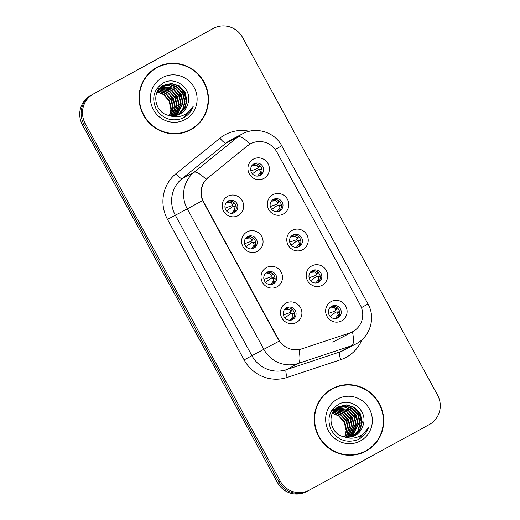 <?xml version="1.0" encoding="UTF-8"?>
<svg xmlns="http://www.w3.org/2000/svg" width="520" height="520" viewBox="0 0 520 520"><rect width="100%" height="100%" fill="white"/><g stroke="black" fill="none" stroke-linecap="round" stroke-linejoin="round"><path stroke-width="0.78" d="M257.595 251.212A10.985 10.673 -117.7 0 1 242.97 246.681A10.985 10.673 -117.7 0 1 247.078 231.92A10.985 10.673 -117.7 0 1 261.703 236.451A10.985 10.673 -117.7 0 1 257.595 251.212M247.644 236.587A6.591 6.402 62.3 0 0 245.154 245.401A6.591 6.402 62.3 0 0 253.955 248.164A6.591 6.402 62.3 0 0 256.445 239.35A6.591 6.402 62.3 0 0 247.644 236.587M277.017 286.832A10.985 10.673 -117.7 0 1 262.392 282.308A10.985 10.673 -117.7 0 1 266.5 267.547A10.985 10.673 -117.7 0 1 281.125 272.07A10.985 10.673 -117.7 0 1 277.017 286.832M267.065 272.207A6.591 6.402 62.3 0 0 264.576 281.021A6.591 6.402 62.3 0 0 273.377 283.784A6.591 6.402 62.3 0 0 275.867 274.969A6.591 6.402 62.3 0 0 267.065 272.207M296.439 322.459A10.985 10.673 -117.7 0 1 281.814 317.928A10.985 10.673 -117.7 0 1 285.922 303.167A10.985 10.673 -117.7 0 1 300.547 307.697A10.985 10.673 -117.7 0 1 296.439 322.459M286.488 307.834A6.591 6.402 62.3 0 0 283.998 316.647A6.591 6.402 62.3 0 0 292.799 319.404A6.591 6.402 62.3 0 0 295.288 310.596A6.591 6.402 62.3 0 0 286.488 307.834M238.173 215.586A10.985 10.673 -117.7 0 1 223.548 211.061A10.985 10.673 -117.7 0 1 227.656 196.3A10.985 10.673 -117.7 0 1 242.281 200.824A10.985 10.673 -117.7 0 1 238.173 215.586M228.222 200.961A6.591 6.402 62.3 0 0 225.732 209.775A6.591 6.402 62.3 0 0 234.533 212.537A6.591 6.402 62.3 0 0 237.022 203.723A6.591 6.402 62.3 0 0 228.222 200.961M283.348 214.019A10.985 10.673 -117.7 0 1 268.723 209.495A10.985 10.673 -117.7 0 1 272.831 194.733A10.985 10.673 -117.7 0 1 287.456 199.258A10.985 10.673 -117.7 0 1 283.348 214.019M273.403 199.394A6.591 6.402 62.3 0 0 270.913 208.208A6.591 6.402 62.3 0 0 279.708 210.971A6.591 6.402 62.3 0 0 282.197 202.156A6.591 6.402 62.3 0 0 273.403 199.394M302.77 249.645A10.985 10.673 -117.7 0 1 288.145 245.115A10.985 10.673 -117.7 0 1 292.253 230.353A10.985 10.673 -117.7 0 1 306.878 234.884A10.985 10.673 -117.7 0 1 302.77 249.645M292.825 235.02A6.591 6.402 62.3 0 0 290.336 243.828A6.591 6.402 62.3 0 0 299.046 246.643A6.591 6.402 62.3 0 0 299.13 246.591A6.591 6.402 62.3 0 0 301.62 237.783A6.591 6.402 62.3 0 0 292.909 234.969A6.591 6.402 62.3 0 0 292.825 235.02M322.192 285.266A10.985 10.673 -117.7 0 1 307.567 280.742A10.985 10.673 -117.7 0 1 311.675 265.974A10.985 10.673 -117.7 0 1 326.3 270.504A10.985 10.673 -117.7 0 1 322.192 285.266M312.247 270.641A6.591 6.402 62.3 0 0 309.757 279.454A6.591 6.402 62.3 0 0 318.552 282.217A6.591 6.402 62.3 0 0 321.042 273.403A6.591 6.402 62.3 0 0 312.247 270.641M341.614 320.892A10.985 10.673 -117.7 0 1 326.989 316.361A10.985 10.673 -117.7 0 1 331.097 301.6A10.985 10.673 -117.7 0 1 345.722 306.131A10.985 10.673 -117.7 0 1 341.614 320.892M331.669 306.267A6.591 6.402 62.3 0 0 329.18 315.075A6.591 6.402 62.3 0 0 337.981 317.837A6.591 6.402 62.3 0 0 340.464 309.03A6.591 6.402 62.3 0 0 331.753 306.215A6.591 6.402 62.3 0 0 331.669 306.267M263.926 178.399A10.985 10.673 -117.7 0 1 249.301 173.869A10.985 10.673 -117.7 0 1 253.409 159.107A10.985 10.673 -117.7 0 1 268.034 163.638A10.985 10.673 -117.7 0 1 263.926 178.399M253.975 163.774A6.591 6.402 62.3 0 0 251.492 172.582A6.591 6.402 62.3 0 0 260.202 175.396A6.591 6.402 62.3 0 0 260.286 175.344A6.591 6.402 62.3 0 0 262.776 166.536A6.591 6.402 62.3 0 0 253.975 163.774M247.728 145.698A19.773 19.214 -117.7 0 1 250.51 143.832A19.773 19.214 -117.7 0 1 250.776 143.689A19.773 19.214 -117.7 0 1 276.835 151.983L360.276 305.019A19.773 19.214 -117.7 0 1 352.619 331.734A19.773 19.214 -117.7 0 1 349.81 332.93L301.776 348.875A19.773 19.214 -117.7 0 1 278.519 339.391L203.736 202.228A19.773 19.214 -117.7 0 1 208.344 177.515L247.026 146.068M253.325 164.184A6.591 6.402 -117.7 0 1 259.402 175.747M331.019 306.677A6.591 6.402 -117.7 0 1 337.09 318.233M311.597 271.05A6.591 6.402 -117.7 0 1 317.668 282.614M292.168 235.43A6.591 6.402 -117.7 0 1 298.246 246.987M272.747 199.803A6.591 6.402 -117.7 0 1 278.824 211.367M227.572 201.37A6.591 6.402 -117.7 0 1 233.649 212.933M285.838 308.243A6.591 6.402 -117.7 0 1 291.915 319.807M266.416 272.617A6.591 6.402 -117.7 0 1 272.493 284.18M246.994 236.997A6.591 6.402 -117.7 0 1 253.071 248.56M156.767 67.398A35.523 34.509 62.3 0 0 143.351 114.888A35.523 34.509 62.3 0 0 190.294 130.026A35.523 34.509 62.3 0 0 190.775 129.773A35.523 34.509 62.3 0 0 204.191 82.284A35.523 34.509 62.3 0 0 157.248 67.139A35.523 34.509 62.3 0 0 156.767 67.398M331.988 388.778A35.523 34.509 62.3 0 0 318.578 436.267A35.523 34.509 62.3 0 0 365.521 451.406A35.523 34.509 62.3 0 0 365.996 451.152A35.523 34.509 62.3 0 0 379.412 403.663A35.523 34.509 62.3 0 0 332.469 388.518A35.523 34.509 62.3 0 0 331.988 388.778M249.561 144.274L250.224 143.982M278.519 339.391L278.181 339.488L202.579 200.609C199.667 192.628 200.844 185.536 206.128 179.328L247.319 145.828L250.413 143.799M250.139 143.942L252.798 142.74M213.642 28.314A21.97 21.346 62.3 0 0 213.35 28.47L93.457 93.977A21.97 21.346 62.3 0 0 85.241 123.507L280.169 481.019A21.97 21.346 62.3 0 0 309.12 490.237A21.97 21.346 62.3 0 0 309.419 490.074L429.306 424.567A21.97 21.346 62.3 0 0 437.522 395.044L242.6 37.524A21.97 21.346 62.3 0 0 213.642 28.314L212.258 29.042A21.97 21.346 62.3 0 0 211.965 29.198L92.079 94.705A21.97 21.346 62.3 0 0 83.863 124.228L278.785 481.748A21.97 21.346 62.3 0 0 307.743 490.958A21.97 21.346 62.3 0 0 308.035 490.802M364.904 451.724A35.523 34.509 62.3 0 0 372.06 446.42M340.281 385.964A35.523 34.509 62.3 0 0 331.858 388.85M189.677 130.345A35.523 34.509 62.3 0 0 196.833 125.041M165.061 64.584A35.523 34.509 62.3 0 0 156.637 67.47M90.695 95.433A21.97 21.346 62.3 0 0 82.478 124.956L277.401 482.476A21.97 21.346 62.3 0 0 306.358 491.686L307.743 490.958A21.97 21.346 62.3 0 1 278.785 481.748L83.863 124.228A21.97 21.346 62.3 0 1 92.079 94.705L211.965 29.198A21.97 21.346 62.3 0 1 212.258 29.042L210.88 29.764A21.97 21.346 62.3 0 0 210.581 29.926L93.457 93.977M252.343 173.823L258.213 169.592M260.539 169.455L258.752 169.54L259.675 169.864L261.995 169.722M258.719 176.105C260.15 175.26 260.774 173.966 260.585 172.224L259.675 169.864M260.585 172.224L257.712 175.877M252.258 165.503L256.724 165.145L253.091 164.359M258.993 166.614L257.959 168.09L258.2 167.161L256.724 165.145M257.959 168.09L257.615 168.493L257.959 168.09M250.861 170.924L257.615 168.493M259.311 166.238L259.597 165.328M262.113 169.715L261.04 169.403M236.236 206.875L232.459 206.785L226.59 211.016M233.883 202.378L232.206 205.283L232.44 204.353L230.964 202.332L227.331 201.552M226.506 202.69L230.964 202.332M232.206 205.283L231.862 205.686L232.206 205.283M225.108 208.111L231.862 205.686M232.973 213.291C234.397 212.446 235.014 211.153 234.826 209.417L233.916 207.051L232.459 206.785M234.826 209.417L231.959 213.064M233.239 203.801L233.558 203.431M234.786 206.642L235.281 206.589M271.765 209.45L277.635 205.218M279.968 205.075L278.174 205.16L279.097 205.484L281.418 205.348M278.142 211.725C279.572 210.88 280.195 209.586 280.007 207.85L279.097 205.484M280.007 207.85L277.134 211.497M271.681 201.123L276.146 200.766L272.512 199.986M278.414 202.234L277.381 203.717L277.622 202.781L276.146 200.766M277.381 203.717L277.036 204.119L277.381 203.717M270.283 206.544L277.036 204.119M278.733 201.864L279.019 200.947M281.534 205.342L280.462 205.023M291.187 245.069L297.057 240.838M299.39 240.695L297.596 240.786L298.519 241.111L300.839 240.968M297.564 247.351C298.994 246.506 299.618 245.213 299.429 243.471L298.519 241.111M299.429 243.471L296.556 247.117M291.109 236.75L295.568 236.392L291.935 235.606M297.837 237.861L296.803 239.337L297.043 238.407L295.568 236.392M296.803 239.337L296.459 239.739L296.803 239.337M289.705 242.171L296.459 239.739M298.155 237.484L298.441 236.574M300.957 240.962L299.884 240.65M310.609 280.696L316.485 276.464M318.812 276.322L317.018 276.406L317.941 276.731L320.262 276.594M316.986 282.971C318.416 282.126 319.039 280.833 318.851 279.097L317.941 276.731M318.851 279.097L315.978 282.744M310.531 272.37L314.99 272.012L311.356 271.232M317.265 273.481L316.225 274.957L316.466 274.027L314.99 272.012M316.225 274.957L315.881 275.366L316.225 274.957M309.127 277.791L315.881 275.366M317.577 273.111L317.863 272.194M320.378 276.588L319.306 276.269M330.031 316.316L335.907 312.084M338.234 311.942L336.44 312.033L337.363 312.358L339.684 312.214M336.407 318.597C337.838 317.752 338.462 316.459 338.273 314.717L337.363 312.358M338.273 314.717L335.4 318.364M329.953 307.996L334.412 307.639L330.779 306.852M336.687 309.108L335.647 310.583L335.887 309.654L334.412 307.639M335.647 310.583L335.309 310.986L335.647 310.583M328.549 313.411L335.309 310.986M336.999 308.731L337.285 307.82M339.8 312.208L338.728 311.896M255.658 242.495L251.882 242.405L246.012 246.643M253.305 237.998L251.628 240.903L251.862 239.974L250.386 237.958L246.753 237.172M245.928 238.316L250.386 237.958M251.628 240.903L251.284 241.312L251.628 240.903M244.53 243.737L251.284 241.312M252.395 248.911C253.819 248.066 254.436 246.779 254.254 245.044L253.338 242.678L251.882 242.405M254.254 245.044L251.381 248.69M252.661 239.428L252.98 239.05M254.208 242.268L254.703 242.216M275.08 278.122L271.303 278.031L265.434 282.262M272.727 273.624L271.05 276.53L271.291 275.6L269.808 273.579L266.182 272.798M265.35 273.936L269.808 273.579M271.05 276.53L270.706 276.933L271.05 276.53M263.952 279.357L270.706 276.933M271.817 284.538C273.24 283.692 273.858 282.399 273.676 280.663L272.76 278.298L271.303 278.031M273.676 280.663L270.803 284.31M272.084 275.048L272.402 274.671M273.631 277.888L274.125 277.836M294.502 313.742L290.726 313.651L284.856 317.889M292.149 309.244L290.472 312.15L290.713 311.22L289.231 309.205L285.603 308.418M284.772 309.562L289.231 309.205M290.472 312.15L290.127 312.559L290.472 312.15M283.374 314.983L290.127 312.559M291.239 320.158C292.663 319.312 293.28 318.026 293.098 316.284L292.182 313.924L290.726 313.651M293.098 316.284L290.225 319.937M291.506 310.674L291.824 310.297M293.053 313.514L293.547 313.463M157.417 67.464A35.152 34.151 62.3 0 0 156.942 67.717A35.152 34.151 62.3 0 0 143.669 114.719A35.152 34.151 62.3 0 0 190.125 129.701A35.152 34.151 62.3 0 0 190.6 129.448A35.152 34.151 62.3 0 0 203.873 82.453A35.152 34.151 62.3 0 0 157.417 67.464L156.189 68.114A35.152 34.151 62.3 0 0 155.714 68.367A35.152 34.151 62.3 0 0 149.481 72.774M188.091 103.084C192.465 89.122 175.773 75.953 163.735 82.745C153.894 88.972 151.333 97.682 156.046 108.862C162.572 118.84 171.405 121.999 182.553 118.339L183.625 117.793C188.227 115.206 191.425 111.403 193.232 106.366C190.561 110.897 186.771 114.049 181.864 115.823C177.639 117.247 173.433 117.137 169.24 115.486A16.555 16.088 62.3 0 0 179.94 114.049A16.555 16.088 62.3 0 0 180.161 113.926A16.555 16.088 62.3 0 0 188.091 103.084C186.862 108.023 184.125 111.683 179.894 114.069L179.803 114.114M169.24 115.486C154.661 113.431 150.67 91.312 163.553 85.254L171.645 83.434L179.419 86.015L185.107 92.333L187.018 100.718L184.789 108.609L179.062 114.472M157.3 91.754L163.82 94.211L169.507 100.529L171.418 108.921L169.819 115.603M157.151 92.066L163.332 94.465L169.019 100.789L170.931 109.174L169.481 115.538M157.937 90.61L165.769 93.184L171.457 99.509L173.368 107.894L171.145 115.778M157.774 90.883L165.282 93.444L170.969 99.762L172.881 108.147L170.82 115.745M158.633 89.57L167.719 92.163L173.407 98.481L175.318 106.867L172.406 115.843M158.457 89.817L167.232 92.417L172.919 98.735L174.831 107.127L172.094 115.837M156.494 89.232L156.845 89.122M157.118 89.05L157.95 88.855M158.23 88.797L159.094 88.66M159.387 88.627L169.669 91.137L175.357 97.455L177.268 105.846L173.622 115.817M159.191 88.855L169.182 91.39L174.869 97.715L176.781 106.099L173.322 115.83M160.18 87.77L171.619 90.109L177.307 96.434L179.218 104.819L174.785 115.7M156.734 88.907L157.508 88.608M157.774 88.523L158.581 88.283M158.853 88.212L159.692 88.03M159.978 87.978L171.132 90.37L176.819 96.688L178.731 105.073L174.499 115.733M161.018 86.996L173.569 89.089L179.257 95.407L181.168 103.792L175.91 115.499M160.803 87.184L173.082 89.343L178.769 95.66L180.681 104.052L175.636 115.557M161.895 86.307L168.909 85.599L175.519 88.062L181.207 94.38L183.118 102.772L177.002 115.226M161.674 86.47L175.032 88.316L180.719 94.64L182.631 103.025L176.735 115.303M162.819 85.683L170.281 84.507L177.469 87.035L183.157 93.359L185.068 101.745L183.125 109.116L178.048 114.888M162.584 85.833L169.936 84.773L176.982 87.295L182.669 93.613L184.581 101.998L182.708 109.245L177.794 114.978M163.066 85.508L163.774 85.137M163.527 85.267L171.308 83.701L178.932 86.268L184.619 92.586L186.531 100.978L184.373 108.739L178.815 114.582M162.338 77.617A23.881 23.198 62.3 0 0 153.413 109.707A23.881 23.198 62.3 0 0 185.205 119.548A23.881 23.198 62.3 0 0 194.129 87.458A23.881 23.198 62.3 0 0 162.338 77.617M168.974 99.573L172.114 112.703M181.253 133.231A35.152 34.151 62.3 0 0 188.897 130.351L190.125 129.701M193.232 106.366L183.222 118.008M176.924 84.682L184.197 92.814L186.7 103.513M181.389 88.231L186.297 97.604M177.489 90.278L182.397 99.651M173.589 92.333L178.497 101.699M169.689 94.38L174.597 103.753M332.637 388.843A35.152 34.151 62.3 0 0 332.163 389.097A35.152 34.151 62.3 0 0 318.89 436.098A35.152 34.151 62.3 0 0 365.346 451.081A35.152 34.151 62.3 0 0 365.82 450.827A35.152 34.151 62.3 0 0 379.093 403.832A35.152 34.151 62.3 0 0 332.637 388.843L331.409 389.493A35.152 34.151 62.3 0 0 330.935 389.747A35.152 34.151 62.3 0 0 324.701 394.154M363.311 424.463C367.685 410.501 350.994 397.332 338.956 404.125C329.115 410.351 326.553 419.062 331.266 430.241C337.792 440.219 346.625 443.378 357.773 439.719L358.846 439.173C363.447 436.585 366.652 432.783 368.453 427.746C365.788 432.276 361.998 435.428 357.084 437.203C352.859 438.626 348.654 438.516 344.461 436.865A16.555 16.088 62.3 0 0 355.16 435.428A16.555 16.088 62.3 0 0 355.381 435.305A16.555 16.088 62.3 0 0 363.311 424.463C362.082 429.403 359.346 433.062 355.115 435.448L355.024 435.494M344.461 436.865C329.882 434.811 325.897 412.692 338.774 406.634L346.866 404.813L354.64 407.394L360.328 413.712L362.238 422.097L360.009 429.988L354.289 435.851M332.521 413.134L339.04 415.591L344.728 421.909L346.638 430.3L345.04 436.982M332.371 413.446L338.553 415.844L344.24 422.168L346.151 430.553L344.701 436.917M333.157 411.983L340.99 414.563L346.678 420.888L348.589 429.273L346.365 437.157M332.995 412.262L340.503 414.824L346.19 421.142L348.101 429.526L346.041 437.125M333.86 410.95L342.94 413.543L348.628 419.861L350.538 428.246L347.626 437.223M333.678 411.197L342.453 413.797L348.14 420.115L350.051 428.506L347.315 437.216M331.721 410.612L332.072 410.501M332.339 410.429L333.171 410.228M333.45 410.176L334.315 410.04M334.607 410.007L344.89 412.516L350.578 418.834L352.488 427.226L348.842 437.197M334.412 410.235L344.403 412.769L350.09 419.094L352.001 427.479L348.543 437.209M335.4 409.149L346.84 411.489L352.528 417.813L354.438 426.199L350.006 437.079M331.955 410.287L332.735 409.988M332.995 409.903L333.801 409.663M334.074 409.591L334.913 409.409M335.199 409.357L346.353 411.749L352.04 418.067L353.951 426.452L349.719 437.112M336.238 408.375L348.79 410.469L354.478 416.787L356.388 425.172L351.137 436.878M336.024 408.564L348.303 410.722L353.99 417.04L355.901 425.432L350.857 436.937M337.123 407.687L344.13 406.978L350.74 409.442L356.428 415.76L358.339 424.151L352.222 436.605M336.895 407.849L350.253 409.695L355.94 416.019L357.851 424.404L351.956 436.683M336.824 407.654L337.786 407.173M338.039 407.062L345.501 405.886L352.69 408.415L358.378 414.739L360.288 423.124L358.345 430.495L353.275 436.267M336.804 407.667L337.551 407.322M337.805 407.212L345.163 406.153L352.203 408.675L357.89 414.993L359.801 423.378L357.929 430.619L353.015 436.358M338.286 406.887L338.995 406.517M338.754 406.647L346.528 405.08L354.153 407.647L359.84 413.966L361.751 422.357L359.6 430.118L354.036 435.962M337.565 398.996A23.881 23.198 62.3 0 0 328.633 431.087A23.881 23.198 62.3 0 0 360.425 440.928A23.881 23.198 62.3 0 0 369.35 408.837A23.881 23.198 62.3 0 0 337.565 398.996M344.195 420.953L347.334 434.083M356.473 454.61A35.152 34.151 62.3 0 0 364.117 451.724L365.346 451.081M368.453 427.746L358.443 439.387M352.151 406.062L359.418 414.193L361.92 424.892M356.61 409.611L361.517 418.984M352.709 411.658L357.617 421.031M348.81 413.712L353.717 423.079M344.91 415.76L349.817 425.132M208.344 177.515L207.656 177.879M361.959 339.729A36.621 35.575 -117.7 0 1 346.385 357.207A36.621 35.575 -117.7 0 1 340.697 359.684L287.17 377.449A36.621 35.575 -117.7 0 1 244.108 359.885L167.511 219.394A36.621 35.575 -117.7 0 1 176.046 173.635L219.928 138.177A36.621 35.575 -117.7 0 1 249.301 131.294M167.511 219.394L187.265 208.878A29.296 28.463 -117.7 0 1 194.097 172.269L237.978 136.812A29.296 28.463 -117.7 0 1 242.099 134.056A29.296 28.463 -117.7 0 1 242.495 133.841L230.516 140.14A29.296 28.463 62.3 0 0 230.126 140.348A29.296 28.463 62.3 0 0 225.999 143.111L182.117 178.568A29.296 28.463 62.3 0 0 175.286 215.169L251.888 355.667A29.296 28.463 62.3 0 0 286.338 369.72L339.865 351.949A29.296 28.463 62.3 0 0 344.019 350.181L355.999 343.889A29.296 28.463 -117.7 0 1 351.839 345.657L298.311 363.428A29.296 28.463 -117.7 0 1 263.861 349.375L187.265 208.878L202.579 200.609M250.107 143.962A25.636 5.961 51.1 0 0 237.978 136.812L225.999 143.111A7.325 1.703 -128.9 0 1 219.928 138.177M275.964 148.954L275.171 149.409M361.465 307.619L367.998 303.979L281.749 145.802L275.197 149.448M279.175 341.101L244.108 359.885M298.974 349.622A25.636 5.993 71.6 0 1 298.311 363.428L286.338 369.72A7.325 1.71 -108.4 0 0 287.17 377.449M176.046 173.635A7.325 1.703 -128.9 0 0 182.117 178.568L194.097 172.269A25.636 5.961 51.1 0 1 206.128 179.328M352.488 331.799A25.636 5.993 71.6 0 1 351.839 345.657L339.865 351.949A7.325 1.71 -108.4 0 0 340.697 359.684M356.388 343.681A29.296 28.463 -117.7 0 1 355.999 343.889L356.415 343.668C370.351 336.499 375.81 317.454 367.998 303.979M361.446 307.574L362.206 307.138M213.35 28.47L210.581 29.926M85.241 123.507L82.478 124.956M280.169 481.019L277.401 482.476M258.2 167.161L259.558 165.295M232.44 204.353L233.805 202.488M233.916 207.051L236.236 206.915M277.622 202.781L278.98 200.922M297.043 238.407L298.402 236.542M316.466 274.027L317.824 272.168M335.887 309.654L337.246 307.788M251.862 239.974L253.227 238.108M253.338 242.678L255.658 242.541M271.291 275.6L272.649 273.735M272.76 278.298L275.087 278.161M290.713 311.22L292.071 309.355M292.182 313.924L294.508 313.788M352.619 331.734L332.807 342.147M250.776 143.689L248.95 144.651M281.749 145.802C274.722 132.073 256.048 126.288 242.495 133.841M309.12 490.237L307.743 490.958M260.786 169.37L258.486 169.5M257.855 168.317L259.214 166.446M232.102 205.504L233.454 203.645M235.034 206.557L232.726 206.687M280.209 204.99L277.908 205.12M277.277 203.938L278.636 202.072M299.631 240.617L297.329 240.747M296.699 239.564L298.058 237.692M319.053 276.237L316.752 276.367M316.121 275.184L317.48 273.319M338.475 311.857L336.174 311.994M335.543 310.811L336.901 308.939M251.524 241.131L252.876 239.265M254.456 242.183L252.148 242.314M270.946 276.75L272.298 274.885M273.877 277.803L271.57 277.933M290.368 312.377L291.72 310.512M293.3 313.43L290.992 313.56"/></g></svg>
